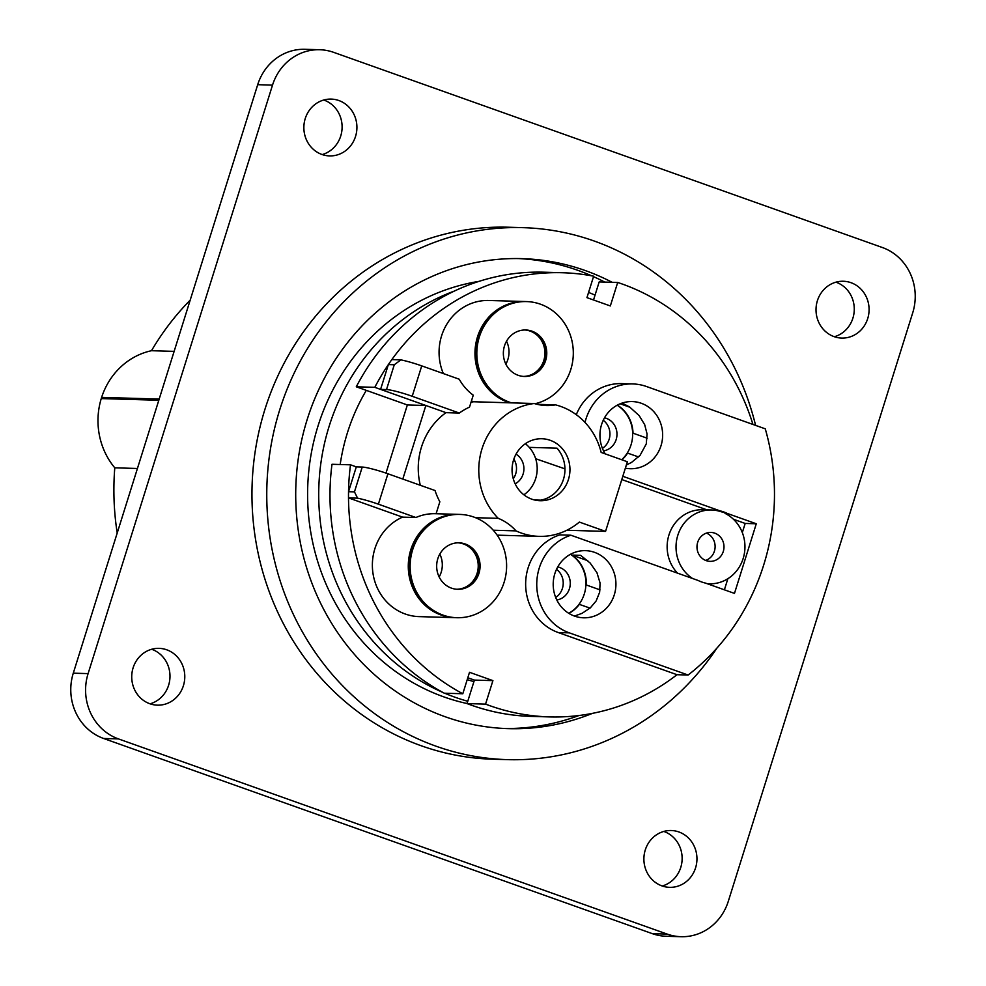 <?xml version="1.0" encoding="UTF-8"?>
<svg xmlns="http://www.w3.org/2000/svg" width="986" height="986" viewBox="0 0 986 986"><rect width="100%" height="100%" fill="white"/><g stroke="black" fill="none" stroke-linecap="round" stroke-linejoin="round"><path stroke-width="1.48" d="M835.931 282.181A28.421 26.536 -88.3 0 1 836.19 282.267A28.421 26.536 -88.3 0 1 854.258 310.159A28.421 26.536 -88.3 0 1 834.353 336.731M851.004 282.699A28.421 26.536 -88.3 0 1 868.666 314.583A28.421 26.536 -88.3 0 1 841.724 338.075A28.421 26.536 -88.3 0 1 816.026 308.901A28.421 26.536 -88.3 0 1 843.363 281.256A28.421 26.536 -88.3 0 1 851.004 282.699M647.149 438.203L633.024 433.174A33.586 31.355 91.7 0 0 617.335 405.135M627.269 452.993L638.595 456.962M621.944 459.821A33.586 31.355 91.7 0 0 627.614 453.055M600.055 589.875L586.276 584.969A33.586 31.355 91.7 0 0 570.623 554.218A33.586 31.355 -88.3 0 1 571.954 555.081L587.816 560.726M579.041 604.27L590.035 608.115M568.91 613.391A33.586 31.355 91.7 0 0 579.386 604.332M473.933 681.609A193.761 180.894 -88.3 0 1 467.228 679.65M340.182 464.517A193.761 180.894 -88.3 0 1 366.299 390.357M444.723 693.22A214.43 200.195 91.7 0 0 455.138 697.275A214.43 200.195 91.7 0 0 467.771 701.268M595.051 295.11A214.43 200.195 91.7 0 0 588.568 292.435M454.373 291.055A214.43 200.195 91.7 0 0 318.811 487.959A214.43 200.195 91.7 0 0 442.751 692.369M467.056 703.536A214.43 200.195 -88.3 0 1 444.033 696.954A214.43 200.195 -88.3 0 1 308.408 475.042A214.43 200.195 -88.3 0 1 478.974 281.367M504.709 728.506A235.099 219.484 91.7 0 0 578.955 715.528M604.726 282.082A235.099 219.484 91.7 0 0 593.523 276.635M591.686 275.821A235.099 219.484 91.7 0 0 518.316 258.566M592.438 713.371A235.099 219.484 -88.3 0 1 508.406 728.642A235.099 219.484 -88.3 0 1 445.29 716.785A235.099 219.484 -88.3 0 1 299.165 453.03A235.099 219.484 -88.3 0 1 522.013 258.64A235.099 219.484 -88.3 0 1 612.133 282.304M117.211 533.019A260.933 243.604 -88.3 0 1 114.783 467.82A71.041 66.321 -88.3 0 1 101.25 398.59L101.62 397.395A71.041 66.321 -88.3 0 1 151.487 350.708A260.933 243.604 -88.3 0 1 190.187 300.138M717.007 647.999A266.109 248.435 -88.3 0 1 507.507 759.639A266.109 248.435 -88.3 0 1 436.058 746.205A266.109 248.435 -88.3 0 1 270.669 447.669A266.109 248.435 -88.3 0 1 522.913 227.655A266.109 248.435 -88.3 0 1 755.596 425.397M114.783 467.82L137.436 468.486M151.487 350.708L174.14 351.361M652.387 933.668L667.189 934.087A51.666 48.24 91.7 0 0 681.067 936.7L666.265 936.269A51.666 48.24 -88.3 0 1 652.387 933.668L103.641 738.489A51.666 48.24 -88.3 0 1 73.284 673.179L257.703 84.685A51.666 48.24 -88.3 0 1 304.933 49.3L319.735 49.731A51.666 48.24 91.7 0 0 272.518 85.116L257.703 84.685M681.067 936.7A51.666 48.24 91.7 0 0 728.297 901.315L912.716 312.821A51.666 48.24 91.7 0 0 882.359 247.511L333.613 52.332A51.666 48.24 91.7 0 0 319.735 49.731M667.189 934.087L118.456 738.908L103.641 738.489M73.284 673.179L88.099 673.611A51.666 48.24 91.7 0 0 118.456 738.908M88.099 673.611L272.518 85.116M507.507 759.639L492.704 759.208A266.109 248.435 -88.3 0 1 421.256 745.773A266.109 248.435 -88.3 0 1 255.867 447.237A266.109 248.435 -88.3 0 1 508.11 227.224L522.913 227.655M151.647 649.269A28.421 26.536 -88.3 0 1 169.974 677.099A28.421 26.536 -88.3 0 1 150.069 703.819M149.81 703.733A28.421 26.536 -88.3 0 1 132.149 671.848A28.421 26.536 -88.3 0 1 159.079 648.357A28.421 26.536 -88.3 0 1 184.776 677.53A28.421 26.536 -88.3 0 1 157.44 705.163A28.421 26.536 -88.3 0 1 149.81 703.733M663.8 831.432A28.421 26.536 -88.3 0 1 682.127 859.262A28.421 26.536 -88.3 0 1 662.222 885.995M661.963 885.896A28.421 26.536 -88.3 0 1 644.302 854.024A28.421 26.536 -88.3 0 1 671.244 830.52A28.421 26.536 -88.3 0 1 696.942 859.693A28.421 26.536 -88.3 0 1 669.593 887.338A28.421 26.536 -88.3 0 1 661.963 885.896M338.839 100.523A28.421 26.536 -88.3 0 1 356.501 132.407A28.421 26.536 -88.3 0 1 329.57 155.911A28.421 26.536 -88.3 0 1 303.873 126.738A28.421 26.536 -88.3 0 1 331.21 99.093A28.421 26.536 -88.3 0 1 338.839 100.523M323.778 100.005A28.421 26.536 -88.3 0 1 324.037 100.104A28.421 26.536 -88.3 0 1 342.093 127.983A28.421 26.536 -88.3 0 1 322.2 154.568M620.157 403.804L630.128 407.341M622.819 476.287L719.977 510.847A36.913 34.461 -88.3 0 1 727.261 513.435L756.287 523.763L734.471 593.399L705.434 583.071A36.913 34.461 -88.3 0 1 698.162 580.483L570.882 535.213L559.777 534.893A51.223 47.821 91.7 0 0 525.649 583.256A51.223 47.821 91.7 0 0 558.249 632.544L677.012 674.707A222.183 207.43 -88.3 0 1 549.498 716.908L530.986 716.378A222.183 207.43 -88.3 0 1 467.044 703.585L474.402 680.093L467.82 677.752M549.498 716.908A222.183 207.43 -88.3 0 1 485.556 704.115L492.914 680.623L469.521 672.304L462.804 693.75L444.292 693.207A222.183 207.43 -88.3 0 1 331.999 464.283L350.511 464.813L356.303 466.883L348.526 491.706A222.183 207.43 91.7 0 0 348.502 497.893L402.571 517.132A51.666 48.24 91.7 0 0 373.115 574.222A51.666 48.24 91.7 0 0 419.112 616.62L455.027 617.655A51.666 48.24 91.7 0 0 455.396 617.667M402.806 479.06L425.853 405.492L374.791 387.325A222.183 207.43 -88.3 0 1 562.365 272.728L543.853 272.198A222.183 207.43 -88.3 0 0 356.279 386.795L407.354 404.963L385.994 473.095M562.365 272.728A222.183 207.43 -88.3 0 1 593.658 276.191L586.941 297.636L610.334 305.956L617.692 282.464L599.18 281.922L593.523 299.978M617.692 282.464A222.183 207.43 -88.3 0 1 752.947 424.448M462.804 693.75A222.183 207.43 -88.3 0 1 350.511 464.813M733.436 519.265L745.182 523.443L742.31 532.588M727.865 578.696L724.39 589.813M621.796 479.553L707.011 509.861M570.882 535.213A51.223 47.821 91.7 0 0 536.754 583.576A51.223 47.821 91.7 0 0 569.353 632.864L688.117 675.028A222.183 207.43 91.7 0 0 765.272 428.836L646.557 386.537A51.223 47.821 91.7 0 0 632.778 383.936L621.673 383.616A51.223 47.821 91.7 0 0 576.292 414.687M356.279 386.795L374.791 387.325M688.117 675.028L677.012 674.707M485.556 704.115L467.044 703.585M626.344 465.01L631.496 462.446L640.05 455.384L646.2 444.045A33.586 31.355 91.7 0 0 646.286 443.725L647.075 433.988L644.684 424.658L639.15 415.599L629.61 406.996L622.129 403.064M605.182 453.868A33.586 31.355 -88.3 0 1 603.888 418.951A33.586 31.355 -88.3 0 1 632.26 401.573A33.586 31.355 -88.3 0 1 662.629 436.058A33.586 31.355 -88.3 0 1 630.313 468.72A33.586 31.355 -88.3 0 1 625.37 468.153M425.853 405.492L407.354 404.963M492.914 680.623L474.402 680.093M571.954 555.081L580.618 555.328L590.146 563.018L596.949 572.693L600.067 582.985L599.661 592.204L596.16 600.93L590.343 607.844L582.06 613.329L574.468 616.065M574.579 616.114A33.586 31.355 -88.3 0 1 553.701 578.425A33.586 31.355 -88.3 0 1 585.548 550.656A33.586 31.355 -88.3 0 1 615.917 585.142A33.586 31.355 -88.3 0 1 583.601 617.803A33.586 31.355 -88.3 0 1 574.579 616.114M632.778 383.936A51.223 47.821 91.7 0 0 585.006 422.427M719.977 510.847L717.759 510.785A36.913 34.461 91.7 0 0 711.559 509.996A36.913 34.461 91.7 0 0 677.456 536.507A36.913 34.461 91.7 0 0 692.542 578.486M727.261 513.435L717.759 510.785M756.287 523.763L745.182 523.443M535.657 458.724L564.953 468.855M400.908 359.865A20.669 2.145 17.4 0 1 421.737 365.88L412.21 396.286A20.669 2.145 -162.6 0 0 386.512 389.569L394.289 364.746L400.908 359.865L391.836 359.607A222.183 207.43 91.7 0 0 388.361 364.573L380.584 389.396L445.992 412.653A66.654 62.229 91.7 0 0 420.319 485.297M525.082 301.531A51.666 48.24 91.7 0 0 524.712 301.519L488.797 300.483A51.666 48.24 91.7 0 0 443.33 373.558M439.818 554.058A23.257 21.704 -88.3 0 1 439.152 576.97M471.431 400.994A51.666 48.24 91.7 0 0 473.699 401.758A66.654 62.229 91.7 0 0 471.074 402.14M506.521 341.218A23.257 21.704 -88.3 0 1 505.855 364.13M498.238 518.34A51.666 48.24 -88.3 0 1 516.023 530.887A66.654 62.229 91.7 0 0 539.071 536.359A66.654 62.229 91.7 0 0 579.349 522.075L605.552 531.392L627.367 461.756L601.164 452.438A66.654 62.229 91.7 0 0 555.512 404.864A51.666 48.24 -88.3 0 1 546.343 405.529A51.666 48.24 -88.3 0 1 534.227 403.508A66.654 62.229 91.7 0 0 482.018 448.753A66.654 62.229 91.7 0 0 498.238 518.34L475.474 517.687M605.552 531.392L566.827 530.271M463.432 543.939A23.257 21.704 -88.3 0 1 477.964 569.538A23.257 21.704 -88.3 0 1 456.764 589.258A23.257 21.704 -88.3 0 0 477.964 569.538A23.257 21.704 -88.3 0 0 463.432 543.939A23.257 21.704 -88.3 0 0 458.12 542.818A23.257 21.704 -88.3 0 1 463.432 543.939M458.379 514.372A51.666 48.24 91.7 0 0 458.009 514.359A51.666 48.24 91.7 0 0 408.303 564.608A51.666 48.24 91.7 0 0 455.027 617.655M458.009 514.359L435.43 513.706A51.666 48.24 91.7 0 0 415.895 517.514L402.571 517.132M524.811 329.977A23.257 21.704 -88.3 0 1 544.913 353.801A23.257 21.704 -88.3 0 1 523.467 376.418A23.257 21.704 -88.3 0 0 544.913 353.801A23.257 21.704 -88.3 0 0 524.811 329.977M524.712 301.519A51.666 48.24 91.7 0 0 475.572 345.223A51.666 48.24 91.7 0 0 509.602 402.806L473.699 401.758M421.737 365.88L459.229 379.216A51.666 48.24 91.7 0 0 473.255 395.176L469.509 407.107A66.654 62.229 91.7 0 0 459.316 413.048L445.992 412.653M436.095 513.731L439.842 501.788A66.654 62.229 91.7 0 1 435.036 490.523L387.917 473.773L378.39 504.179L415.895 517.514M378.39 504.179A20.669 2.145 -162.6 0 0 357.561 498.164L348.502 497.893M534.227 403.508L509.602 402.806M555.512 404.864L537.222 404.334M516.023 530.887L493.246 530.221M529.248 447.373L557.016 448.174A30.997 28.939 -88.3 0 1 563.45 479.356A30.997 28.939 -88.3 0 1 540.722 500.161L534.535 499.976M562.008 448.322A30.997 28.939 -88.3 0 1 567.418 482.314A30.997 28.939 -88.3 0 1 540.106 500.728A30.997 28.939 -88.3 0 1 531.787 499.162A30.997 28.939 -88.3 0 1 512.51 464.381A30.997 28.939 -88.3 0 1 541.906 438.745A30.997 28.939 -88.3 0 1 562.008 448.322M412.21 396.286L459.316 413.048M386.512 389.569L380.584 389.396M394.289 364.746L388.361 364.573M357.561 498.164L354.455 491.866L362.232 467.056L356.303 466.883M362.232 467.056A20.669 2.145 17.4 0 1 387.917 473.773M354.455 491.866L348.526 491.706M525.181 329.977A23.257 21.704 -88.3 0 1 545.652 353.826A23.257 21.704 -88.3 0 1 523.837 376.442A23.257 21.704 -88.3 0 0 545.652 353.826A23.257 21.704 -88.3 0 0 525.181 329.977M464.172 543.964A23.257 21.704 -88.3 0 1 478.666 569.76A23.257 21.704 -88.3 0 1 457.134 589.283A23.257 21.704 -88.3 0 0 478.666 569.76A23.257 21.704 -88.3 0 0 464.172 543.964A23.257 21.704 -88.3 0 0 458.49 542.818A23.257 21.704 -88.3 0 1 464.172 543.964M534.991 403.742A51.666 48.24 91.7 0 0 573.125 348.477A51.666 48.24 91.7 0 0 526.561 301.58A51.666 48.24 91.7 0 0 477.581 344.299A51.666 48.24 91.7 0 0 509.7 402.263A51.666 48.24 91.7 0 0 511.463 402.855M526.561 301.58L525.452 301.543A51.666 48.24 91.7 0 0 476.472 344.262A51.666 48.24 91.7 0 0 508.591 402.239A51.666 48.24 91.7 0 0 510.354 402.818M518.155 375.296A23.257 21.704 -88.3 0 1 503.698 349.204A23.257 21.704 -88.3 0 1 525.735 329.99A23.257 21.704 -88.3 0 1 546.762 353.851A23.257 21.704 -88.3 0 1 524.392 376.467A23.257 21.704 -88.3 0 1 518.155 375.296M473.736 517.021A51.666 48.24 91.7 0 0 459.858 514.421A51.666 48.24 91.7 0 0 410.151 564.67A51.666 48.24 91.7 0 0 456.875 617.717A51.666 48.24 91.7 0 0 505.855 574.986A51.666 48.24 91.7 0 0 473.736 517.021M459.858 514.421L458.749 514.384A51.666 48.24 91.7 0 0 409.042 564.633A51.666 48.24 91.7 0 0 455.766 617.68L456.875 617.717M465.281 544.001A23.257 21.704 -88.3 0 1 479.738 570.081A23.257 21.704 -88.3 0 1 457.689 589.308A23.257 21.704 -88.3 0 1 436.675 565.434A23.257 21.704 -88.3 0 1 459.045 542.818A23.257 21.704 -88.3 0 1 465.281 544.001M525.365 443.725A30.997 28.939 -88.3 0 1 523.886 494.812M516.023 454.176A16.799 15.677 -88.3 0 1 523.911 469.237A16.799 15.677 -88.3 0 1 515.173 483.83M513.275 478.752A16.799 15.677 91.7 0 0 513.842 459.143M711.559 509.996L702.673 509.737A36.913 34.461 91.7 0 0 669.888 532.317A36.913 34.461 91.7 0 0 677.518 573.137M707.024 583.638A36.913 34.461 91.7 0 0 709.415 583.798A36.913 34.461 91.7 0 0 744.023 555.291A36.913 34.461 91.7 0 0 725.03 513.373M714.788 533.167A14.47 13.508 -88.3 0 1 723.786 549.387A14.47 13.508 -88.3 0 1 710.068 561.354A14.47 13.508 -88.3 0 1 706.186 560.627A14.47 13.508 -88.3 0 1 697.188 544.395A14.47 13.508 -88.3 0 1 710.906 532.428A14.47 13.508 -88.3 0 1 714.788 533.167M706.444 533.106A14.47 13.508 -88.3 0 1 715.109 547.02A14.47 13.508 -88.3 0 1 705.643 560.418M621.673 459.735A33.586 31.355 91.7 0 0 617.15 405.234M603.531 450.885A16.799 15.677 91.7 0 0 616.916 435.738A16.799 15.677 91.7 0 0 606.304 418.335A16.799 15.677 91.7 0 0 604.492 417.817M602.421 448.383A16.799 15.677 91.7 0 0 603.235 420.258M568.725 613.28A33.586 31.355 91.7 0 0 585.93 584.267A33.586 31.355 91.7 0 0 570.426 554.317M556.819 599.981A16.799 15.677 91.7 0 0 570.204 584.821A16.799 15.677 91.7 0 0 559.58 567.431A16.799 15.677 91.7 0 0 557.768 566.913M555.697 597.467A16.799 15.677 91.7 0 0 556.523 569.341M101.25 398.59L158.82 400.254M101.62 397.395L159.19 399.071M569.353 632.864L558.249 632.544M539.071 536.359L497.141 535.151M707.295 583.737L709.415 583.798"/></g></svg>
